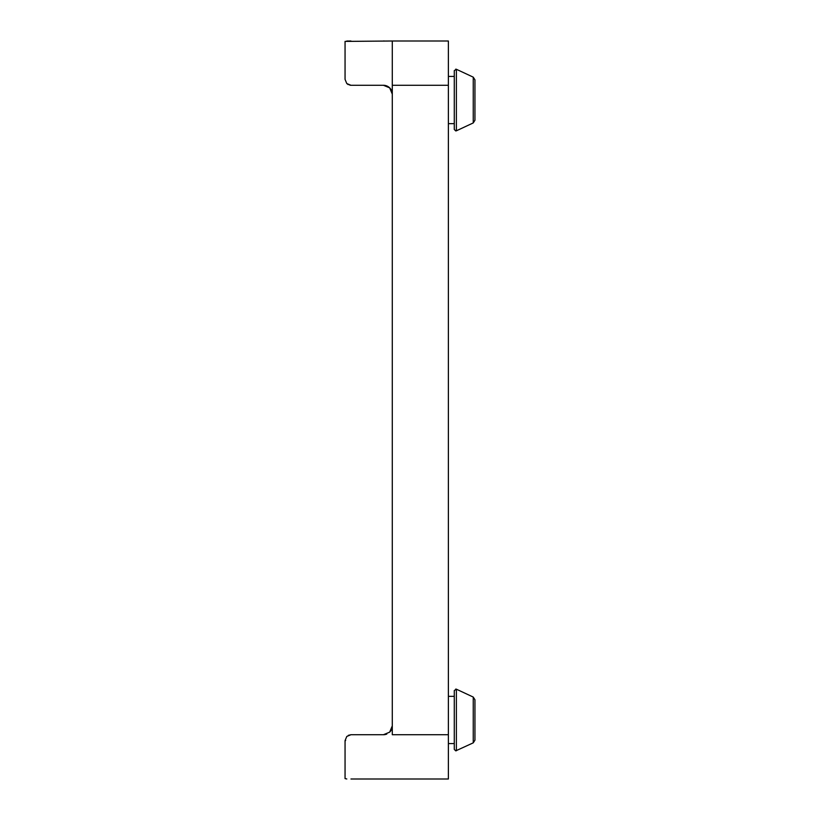 <?xml version="1.0" encoding="UTF-8"?>
<svg xmlns="http://www.w3.org/2000/svg" width="820" height="820" viewBox="0 0 820 820"><rect width="100%" height="100%" fill="white"/><g stroke="black" fill="none" stroke-linecap="round" stroke-linejoin="round"><path stroke-width="1.23" d="M448.376 123.656L454.28 123.656L454.28 70.623L454.28 129.457L455.756 130.933L454.28 129.457M448.376 743.576L454.28 743.576L454.28 690.543L454.28 749.377L455.756 750.853L456.381 750.71L456.381 689.2L473.242 697.061L473.242 742.848L474.944 740.173L474.944 699.747L473.242 697.061L474.944 699.747M384.303 41L383.432 41L384.303 41M350.96 779L448.376 779L448.376 41L392.288 41L392.288 85.28L392.288 41L345.056 41.4L345.056 79.376L346.788 83.548L345.056 79.376L346.788 83.548L348.305 84.655M389.695 87.873L383.432 85.28L386.825 85.956L389.695 87.873A8.856 8.856 0 0 0 383.432 85.28L350.96 85.28L346.788 83.548L350.96 85.28L383.432 85.28A8.856 8.856 0 0 1 389.695 87.873L392.288 94.136A8.856 8.856 0 0 0 389.695 87.873M392.288 85.28L448.376 85.28M345.056 770.246L345.056 740.624L346.788 736.452L345.056 740.624L346.788 736.452L350.96 734.72L348.305 735.345M383.432 734.72A8.856 8.856 0 0 0 386.825 734.043A8.856 8.856 0 0 1 383.432 734.72A8.856 8.856 0 0 0 386.825 734.043A8.856 8.856 0 0 1 383.432 734.72L350.96 734.72L383.432 734.72L389.695 732.127A8.856 8.856 0 0 0 392.288 725.864A8.856 8.856 0 0 1 389.695 732.127L392.288 725.864M346.788 778.969L345.056 778.6L345.056 740.624L345.651 740.532M474.944 120.253L473.242 122.938L474.944 120.253L474.944 79.827L473.242 77.152L473.242 122.938L456.381 130.8L456.381 69.29L473.242 77.152L474.944 79.827M391.622 90.764A8.856 8.856 0 0 1 392.288 94.136M392.288 734.495L392.288 85.505M349.771 85.157L350.96 85.28M346.788 41.031L350.96 41M345.056 41.4L345.056 79.376M392.288 734.72L448.376 734.72M455.756 69.146L456.381 69.29L454.28 70.623M455.756 689.066L456.381 689.2L454.28 690.543M455.756 130.933L456.381 130.8L455.756 130.933M455.756 750.853L473.242 742.848L474.944 740.173M448.376 76.424L454.28 76.424M448.376 696.344L454.28 696.344"/></g></svg>
